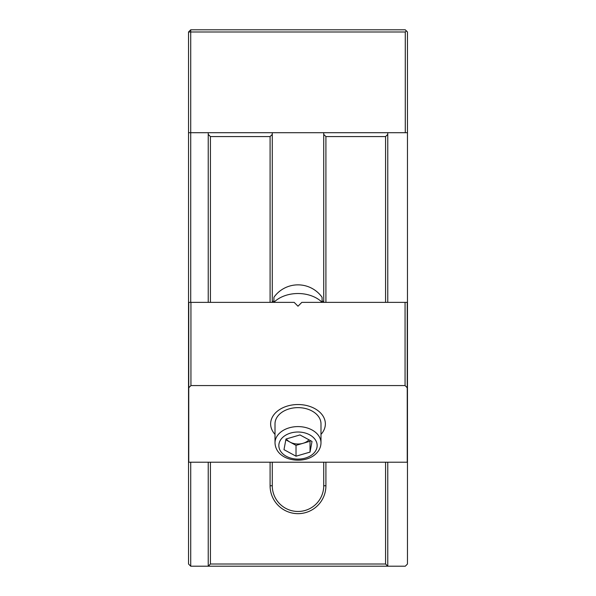<?xml version="1.0" encoding="UTF-8"?>
<svg xmlns="http://www.w3.org/2000/svg" width="596" height="596" viewBox="0 0 596 596"><rect width="100%" height="100%" fill="white"/><g stroke="black" fill="none" stroke-linecap="round" stroke-linejoin="round"><path stroke-width="0.89" d="M325.915 462.205L325.915 485.74A27.915 27.915 0 0 1 298 513.655A27.915 27.915 0 0 1 270.085 485.74L270.085 462.205M272.275 462.205L272.275 485.74A25.725 25.725 0 0 0 298 511.465A25.725 25.725 0 0 0 323.725 485.74L323.725 462.205M405.28 132.699L405.28 31.99L190.72 31.99L190.72 29.8L405.28 29.8L407.47 31.99L407.47 132.699L188.53 132.699L188.53 31.99L190.72 31.99L190.72 302.373M407.47 132.699L407.47 564.01L405.28 566.2L190.72 566.2L190.72 462.205M190.72 566.2L188.53 564.01L188.53 132.699M210.425 462.205L210.425 564.01L385.575 564.01L385.575 462.205M385.575 302.373L385.575 136.573L325.915 136.573L325.915 302.373M270.085 302.373L270.085 136.573L210.425 136.573L210.425 302.373M387.765 132.699L387.765 302.373M387.765 462.205L387.765 566.2L385.575 564.01M210.425 564.01L208.235 566.2L208.235 462.205M208.235 302.373L208.235 132.699M323.725 302.373L323.725 132.699M272.275 132.699L272.275 302.373M208.235 134.383L210.425 136.573M270.085 136.573L272.275 134.383M385.575 136.573L387.765 134.383M323.725 134.383L325.915 136.573M405.28 31.99L406.375 30.895M188.53 31.99L190.72 29.8M273.914 302.306A29.554 20.897 180 0 1 298 293.523A29.554 20.897 180 0 1 322.086 302.306L322.086 297.285A29.554 29.554 0 0 0 273.914 297.285L273.914 302.373M270.636 423.89A27.364 19.355 180 0 0 275.009 434.387A27.364 19.355 180 0 1 270.636 423.89A27.364 19.355 180 0 1 298 404.535A27.364 19.355 180 0 1 325.364 423.89A27.364 19.355 180 0 0 307.514 405.742A27.364 19.355 180 0 0 272.342 417.163A27.364 19.355 180 0 0 270.636 423.89M405.064 385.575L405.064 302.373L301.829 302.373L298 306.21L294.171 302.373L190.936 302.373L190.936 385.575L188.753 387.765L188.753 462.205L407.247 462.205L407.247 387.765L405.064 385.575L190.936 385.575M405.064 302.373L407.247 302.373L407.247 387.765M188.753 387.765L188.753 302.373L190.936 302.373M320.991 434.387A27.364 19.355 180 0 0 325.364 423.89A27.364 19.355 180 0 1 323.658 430.617A27.364 19.355 180 0 1 320.991 434.387M286.289 438.939A13.134 9.29 180 0 0 289.999 442.09A13.134 9.29 180 0 0 303.021 443.305A13.134 9.29 180 0 0 308.423 440.384A13.134 9.29 180 0 0 308.989 439.818M279.762 413.989A22.991 16.256 0 0 1 305.39 408.498A22.991 16.256 0 0 1 320.991 423.89L320.991 442.85A22.991 16.256 0 0 0 305.39 427.459A22.991 16.256 0 0 0 279.762 432.957A22.991 16.256 0 0 0 275.009 442.85L275.009 423.89A22.991 16.256 0 0 1 279.762 413.989M310.181 440.466L310.032 441.256L296.018 445.361L285.819 439.826M283.987 449.667L285.968 439.028L299.982 434.931L312.013 441.457L310.032 452.096L296.018 456.193L283.987 449.667M310.032 441.256L310.032 452.096M296.018 445.361L296.018 456.193M323.725 301.285L322.086 301.285M273.914 301.285L272.275 301.285M323.725 485.74L325.915 485.74M272.275 485.74L270.085 485.74M313.198 453.809A19.154 13.544 180 0 0 309.667 434.819A19.154 13.544 180 0 0 282.802 437.315A19.154 13.544 180 0 0 286.333 456.305A19.154 13.544 180 0 0 313.198 453.809M275.009 442.85C275.799 461.125 304.042 465.163 315.791 453.921C319.165 450.792 320.894 447.104 320.991 442.85"/></g></svg>
